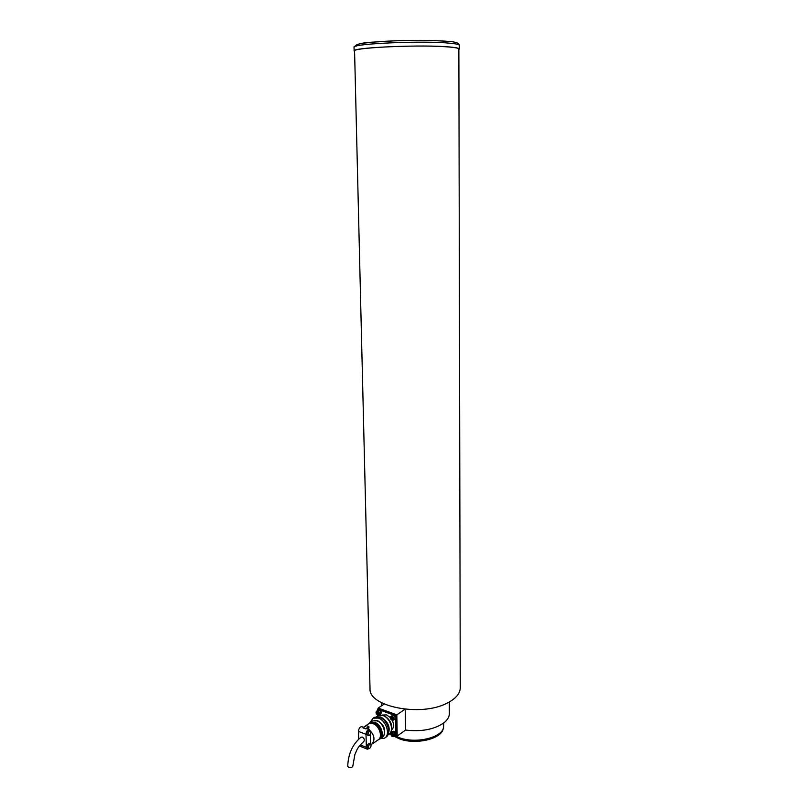 <?xml version="1.0" encoding="UTF-8"?>
<svg xmlns="http://www.w3.org/2000/svg" width="808" height="808" viewBox="0 0 808 808"><rect width="100%" height="100%" fill="white"/><g stroke="black" fill="none" stroke-linecap="round" stroke-linejoin="round"><path stroke-width="1.21" d="M443.319 728.271L443.198 728.685C441.734 739.067 415.08 745.259 399.041 738.653L393.971 736.159M377.558 710.262L377.538 709.161L378.487 708.525L396.516 715.08L396.89 735.573L395.95 736.24L398.778 737.462C415.049 744.148 442.107 737.876 443.592 727.362L443.764 722.948M449.309 701.99L449.369 713.353C449.41 716.908 447.41 720.201 443.4 723.231C433.704 729.584 421.089 731.866 405.555 730.068L397.203 736.038L396.566 735.795M378.184 708.727L378.174 708.071L396.829 714.838L397.203 736.038M384.244 704.031L378.174 708.071M405.01 709.222L396.829 714.838M405.232 709.242L405.555 730.099M382.315 715.05L386.557 714.898L390.304 717.514M380.033 715.07L383.669 715.413C390.779 719.706 393.173 725.231 390.86 732.018M376.498 716.777L380.79 717.009C388.476 721.797 390.86 727.705 387.961 734.735M376.881 716.342L377.982 715.605L382.952 715.545C390.628 717.938 394.698 731.866 388.507 734.543L387.82 735.028M378.164 716.898L380.8 717.363C387.365 721.11 389.941 726.352 388.507 733.098M369.953 722.645L373.124 718.15L378.366 718.1C386.487 720.655 390.82 735.432 384.285 738.249L380.174 738.714M373.165 718.12L374.336 717.332L379.578 717.292C387.689 719.827 392.021 734.593 385.477 737.411L385.406 737.462M374.437 720.443L377.69 720.726C383.911 724.534 385.982 729.382 383.891 735.27M368.862 723.685L370.428 722.372L374.771 722.352C381.487 724.483 385.062 736.714 379.659 739.027L378.821 739.36M371.66 721.544L372.619 720.898L376.962 720.867C383.659 722.988 387.234 735.189 381.831 737.512L380.588 738.381M369.509 723.443L374.054 723.2C380.114 725.14 383.739 735.977 379.295 738.835M369.781 723.281L374.781 722.705C381.154 724.736 384.608 736.31 379.548 738.633M367.872 724.342L368.812 723.705L373.074 723.685C379.639 725.786 383.154 737.775 377.861 740.037L372.417 743.855M359.388 745.986L367.115 749.097M369.014 748.501C368.004 747.45 368.226 746.067 369.67 744.35L370.418 744.148C371.428 745.198 371.215 746.582 369.771 748.299L367.367 749.198L366.347 747.309L366.014 734.32C366.337 731.371 367.398 729.765 369.185 729.503L370.236 731.23M368.993 730.755L368.084 730.886C366.63 732.593 366.408 733.987 367.448 735.048L368.539 735.472M369.347 731.361L370.084 731.169C371.114 732.23 370.902 733.624 369.448 735.341L368.711 735.533C367.68 734.472 367.892 733.078 369.347 731.361M369.327 743.724L368.408 743.855C366.963 745.572 366.741 746.956 367.751 748.006L368.852 748.44M360.913 737.27L362.348 737.088C364.418 738.593 364.863 740.108 363.661 741.623C356.479 748.37 357.045 750.066 354.914 754.44L352.833 766.075C352.298 767.418 350.914 767.842 348.672 767.337L347.733 766.327C348.157 753.813 352.631 744.067 361.166 737.088M377.69 715.797L377.669 714.999M395.92 734.674L395.95 736.24L394.9 735.846C396.051 734.371 395.627 732.927 393.617 731.503L391.809 732.29M390.628 734.23L389.547 733.826M395.607 717.302L395.577 715.726L396.516 715.08M395.9 733.573L395.627 718.413M377.538 709.161L378.901 709.656M379.861 710.01L393.203 714.868M394.183 715.221L395.577 715.726M392.274 720.352C394.132 724.453 393.961 727.614 391.769 729.836M366.933 728.644L365.539 728.836L368.882 726.564L368.923 727.947L367.933 728.624C374.518 734.452 375.71 739.744 371.498 744.491L370.973 744.724M365.539 728.836L363.024 727.887L366.377 725.614L368.882 726.564M361.923 726.745L361.651 726.645C359.853 726.897 358.792 728.493 358.479 731.422L358.681 739.067M370.316 734.27L370.559 744.198M394.829 719.433L394.95 719.352C396.142 717.857 395.728 716.403 393.688 714.969L392.264 715.171M393.89 719.736L394.567 719.615C395.769 718.12 395.344 716.666 393.314 715.231L391.506 716.019M395.142 735.674L395.274 735.583C396.435 734.108 396.001 732.654 393.991 731.24L392.557 731.432M394.223 735.987L394.9 735.846M380.487 714.201L380.608 714.11C381.81 712.636 381.396 711.192 379.386 709.767L378.003 709.949M379.558 714.484L380.235 714.363C381.426 712.898 381.012 711.444 379.002 710.02L377.245 710.788M393.385 720.09L394.435 719.362C395.405 718.443 395.253 717.282 393.981 715.868L392.052 715.656M392.648 718.039L391.789 717.342L391.082 717.706L391.213 718.766L392.072 719.474L392.779 719.11L392.648 718.039M391.708 717.383L392.769 719.009M392.688 719.049L392.072 719.474M391.829 718.342L391.213 718.766M393.698 736.351L394.759 735.603L394.284 732.139L392.345 731.917M392.951 734.331L391.395 733.977L392.375 735.745L393.092 735.391L392.951 734.331M392.021 733.664L393.072 735.27M392.991 735.31L392.375 735.745M392.143 734.603L391.526 735.038M379.033 714.838L380.093 714.12C381.063 713.212 380.921 712.06 379.659 710.646L377.78 710.424M378.316 712.797L377.477 712.101L376.781 712.464L376.922 713.525L377.76 714.221L378.457 713.858L378.316 712.797M377.417 712.131L378.447 713.767M378.376 713.797L377.76 714.221M377.538 713.111L376.922 713.525M354.581 51.48L354.126 50.955C351.187 47.47 424.22 44.379 450.207 47.026C456.308 47.591 459.338 48.268 459.298 49.056L458.863 49.53M354.571 50.944L370.024 688.79C368.529 706.646 420.847 717.05 446.935 703.223C455.793 698.758 460.237 693.537 460.267 687.568L458.863 49.066C458.813 48.015 453.642 47.197 443.339 46.611C412.868 44.753 352.147 47.844 354.571 50.944L354.571 51.015M366.347 747.309L360.227 744.905M358.479 731.422L366.014 734.32M390.537 718.595L391.001 716.373L392.698 716.746C393.971 718.16 394.122 719.322 393.153 720.241L391.446 719.867M392.486 717.009C390.274 716.413 389.9 717.342 391.375 719.797C393.587 720.403 393.961 719.474 392.486 717.009M391.688 736.058C393.89 736.674 394.264 735.765 392.799 733.31C390.587 732.694 390.224 733.603 391.688 736.058L391.617 735.997M390.84 734.805L391.284 732.664L393.011 733.038L393.486 736.502L391.759 736.128M377.073 714.545C379.255 715.13 379.609 714.201 378.164 711.777C375.993 711.192 375.629 712.111 377.073 714.545L376.972 714.454M376.215 713.242L376.72 711.131L378.376 711.505C379.629 712.919 379.78 714.08 378.811 714.989L377.154 714.615M354.126 50.955L354.045 47.258C358.126 41.491 372.427 42.592 393.415 40.895C416.352 40.097 434.916 40.299 449.117 41.501C455.762 41.854 459.146 43.147 459.287 45.359C459.338 44.531 456.298 43.824 450.187 43.238C424.18 40.45 351.096 43.622 354.045 47.258L354.045 47.339M356.419 46.056C353.874 44.157 364.115 42.531 387.123 41.178C408.858 40.057 435.764 40.198 448.682 41.45M381.315 702.596L381.386 705.929M376.195 716.807L377.982 715.605M373.124 718.15L374.336 717.332M370.428 722.372L372.619 720.898M369.882 723.231L370.62 722.736M363.459 727.321L368.812 723.705M368.822 730.695L370.084 731.169M369.155 743.663L370.418 744.148M361.651 726.645L363.711 727.422M366.67 728.543L369.185 729.503M392.284 715.494L391.001 716.373C389.981 717.312 390.102 718.484 391.365 719.888L393.153 720.241M392.567 731.765L391.284 732.664L391.678 736.139L393.486 736.502M378.013 710.272L376.72 711.131C375.71 712.06 375.821 713.232 377.073 714.625L378.811 714.989M459.287 45.359L459.298 48.985"/></g></svg>
